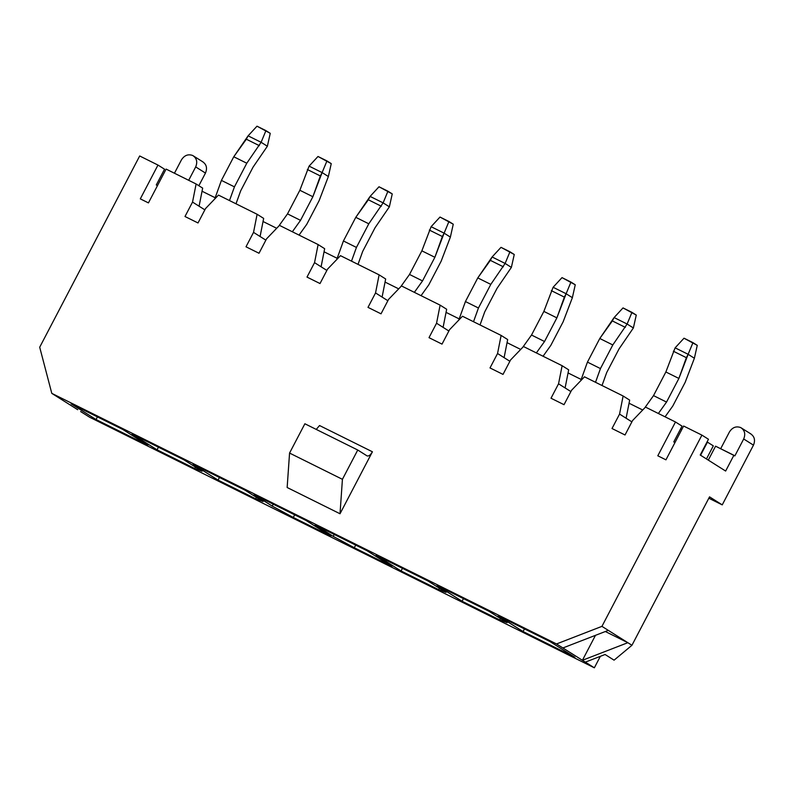 <?xml version="1.0" encoding="UTF-8"?>
<svg xmlns="http://www.w3.org/2000/svg" width="794" height="794" viewBox="0 0 794 794"><rect width="100%" height="100%" fill="white"/><g stroke="black" fill="none" stroke-linecap="round" stroke-linejoin="round"><path stroke-width="1.19" d="M740.703 427.569C744.732 430.199 745.725 434 743.69 438.983L753.466 445.146C755.501 440.164 754.508 436.363 750.479 433.732C754.508 436.363 755.501 440.164 753.466 445.146L722.242 504.875L709.538 496.855L631.945 645.284L614.07 660.171L605.078 654.494L614.07 660.171L631.945 645.284L627.846 642.693L582.419 660.29L585.357 662.136L605.078 654.494L585.357 662.136L594.349 667.814L89.623 417.217L594.349 667.814L600.343 656.33L594.349 667.814L556.525 643.954L51.799 393.367L39.7 347.216L139.684 155.971L157.976 165.063L140.31 198.867L148.438 202.897L166.115 169.092L196.108 183.99L202.659 188.118L199.086 206.212L192.535 202.083L184.992 216.504L198.014 222.965L205.547 208.544L218.479 195.096L257.107 214.271L263.658 218.4L260.085 236.503L253.534 232.374L246.001 246.795L259.013 253.256L266.556 238.835L279.478 225.377L318.116 244.562L324.657 248.691L321.094 266.784L314.543 262.655L307 277.086L320.012 283.547L327.555 269.116L340.477 255.668L379.115 274.853L385.666 278.982L382.093 297.075L375.542 292.946L367.999 307.367L381.021 313.829L388.554 299.407L401.486 285.949L440.114 305.134L446.665 309.263L443.092 327.366L436.551 323.237L429.008 337.658L442.02 344.12L449.563 329.699L462.485 316.24L501.123 335.425L507.664 339.554L504.101 357.647L497.55 353.519L490.007 367.94L503.019 374.401L510.562 359.98L523.484 346.531L562.122 365.706L568.673 369.835L565.1 387.938L558.549 383.81L551.006 398.231L564.028 404.692L571.561 390.271L584.493 376.813L623.121 395.998L629.672 400.126L626.099 418.22L619.558 414.091L612.015 428.522L625.027 434.983L612.015 428.522L619.558 414.091L623.121 395.998L584.493 376.813L571.561 390.271L564.028 404.692L551.006 398.231L558.549 383.81L562.122 365.706L523.484 346.531L510.562 359.98L503.019 374.401L490.007 367.94L497.55 353.519L501.123 335.425L462.485 316.24L449.563 329.699L442.02 344.12L429.008 337.658L436.551 323.237L440.114 305.134L401.486 285.949L388.554 299.407L381.021 313.829L367.999 307.367L375.542 292.946L379.115 274.853L340.477 255.668L327.555 269.116L320.012 283.547L307 277.086L314.543 262.655L318.116 244.562L279.478 225.377L266.556 238.835L259.013 253.256L246.001 246.795L253.534 232.374L257.107 214.271L218.479 195.096L205.547 208.544L198.014 222.965L184.992 216.504L192.535 202.083L196.108 183.99L166.115 169.092L148.438 202.897L140.31 198.867L157.976 165.063L139.684 155.971L39.7 347.216L51.799 393.367L556.525 643.954L601.941 626.357L631.945 645.284L709.538 496.855L722.242 504.875L753.466 445.146L743.69 438.983C745.725 434 744.732 430.199 740.703 427.569C736.147 425.931 732.396 427.39 729.458 431.916L720.624 448.818L729.458 431.916C732.396 427.39 736.147 425.931 740.703 427.569L751.104 434.08M192.694 155.485C196.723 158.115 197.726 161.926 195.691 166.909C197.726 161.926 196.723 158.115 192.694 155.485C188.138 153.857 184.397 155.306 181.459 159.842L174.452 173.231L181.459 159.842C184.397 155.306 188.138 153.857 192.694 155.485L203.095 162.006M626.099 418.22L631.885 421.872L626.099 418.22L629.672 400.126L623.121 395.998L619.558 414.091L626.099 418.22M565.1 387.938L570.876 391.581L565.1 387.938L568.673 369.835L562.122 365.706L558.549 383.81L565.1 387.938M504.101 357.647L509.877 361.29L504.101 357.647L507.664 339.554L501.123 335.425L497.55 353.519L504.101 357.647M443.092 327.366L448.878 331.009L443.092 327.366L446.665 309.263L440.114 305.134L436.551 323.237L443.092 327.366M382.093 297.075L387.869 300.718L382.093 297.075L385.666 278.982L379.115 274.853L375.542 292.946L382.093 297.075M321.094 266.784L326.87 270.436L321.094 266.784L324.657 248.691L318.116 244.562L314.543 262.655L321.094 266.784M601.941 626.357L701.916 435.122L683.614 426.031L665.948 459.835L657.809 455.796L675.486 421.991L645.492 407.104L632.57 420.552L625.027 434.983L632.57 420.552L645.492 407.104L675.486 421.991L682.036 426.12L673.788 441.901L674.94 442.625L673.788 441.901L682.036 426.12L675.486 421.991L657.809 455.796L665.948 459.835L683.614 426.031L701.916 435.122L601.941 626.357L556.525 643.954L562.877 647.964L608.293 630.367L601.941 626.357M367.027 455.875L357.747 450.019L342.422 479.318L340.021 513.758L372.416 451.776C370.49 455.081 368.694 456.441 367.027 455.875C368.694 456.441 370.49 455.081 372.416 451.776L319.545 425.534L372.416 451.776L340.021 513.758L287.15 487.506L340.021 513.758L342.422 479.318L289.562 453.066L287.15 487.506L289.562 453.066L342.422 479.318L357.747 450.019L304.876 423.768L289.562 453.066L304.876 423.768L357.747 450.019L367.146 455.935M713.31 445.851L706.462 458.952L713.31 445.851L707.444 442.149L713.31 445.851M629.056 403.233L642.703 410.002L629.056 403.233M680.617 428.829L681.838 429.435L680.617 428.829M700.596 455.26L707.444 442.149L700.596 455.26M80.631 411.55L89.623 417.217L80.631 411.55M51.799 393.367L77.693 409.694L51.799 393.367M401.059 570.975L376.138 555.254L427.986 581L446.069 592.403L438.675 589.654L401.059 570.975L438.675 589.654L439.429 588.215L438.675 589.654L446.069 592.403L427.986 581L376.138 555.254L401.059 570.975L402.449 568.315L401.059 570.975M488.995 611.291L507.078 622.695L499.684 619.935L462.068 601.256L437.137 585.545L488.995 611.291L437.137 585.545L462.068 601.256L463.448 598.607L462.068 601.256L499.684 619.935L500.428 618.506L499.684 619.935L507.078 622.695L488.995 611.291M244.979 490.136L263.062 501.54L255.668 498.791L218.052 480.112L193.131 464.391L244.979 490.136L193.131 464.391L218.052 480.112L219.442 477.462L218.052 480.112L255.668 498.791L256.422 497.352L255.668 498.791L263.062 501.54L244.979 490.136M147.902 445.285L96.044 419.54L71.123 403.818L122.981 429.564L147.902 445.285L122.981 429.564L71.123 403.818L96.044 419.54L97.434 416.88L96.044 419.54L147.902 445.285M157.053 449.821L132.132 434.11L183.98 459.855L202.063 471.259L194.669 468.5L157.053 449.821L194.669 468.5L195.423 467.071L194.669 468.5L202.063 471.259L183.98 459.855L132.132 434.11L157.053 449.821L158.443 447.171L157.053 449.821M391.908 566.43L354.293 547.751L333.212 536.367L315.139 524.973L366.987 550.708L391.908 566.43L366.987 550.708L315.139 524.973L333.212 536.367L334.224 534.441L333.212 536.367L354.293 547.751L391.908 566.43M330.909 536.139L293.294 517.47L272.213 506.086L254.13 494.682L305.988 520.427L330.909 536.139L305.988 520.427L254.13 494.682L272.213 506.086L273.225 504.16L272.213 506.086L293.294 517.47L330.909 536.139M523.067 631.548L498.146 615.826L549.994 641.572L574.916 657.293L523.067 631.548L574.916 657.293L549.994 641.572L498.146 615.826L523.067 631.548L524.457 628.898L523.067 631.548M507.058 342.661L520.695 349.429L507.058 342.661M568.057 372.942L581.188 379.463L568.057 372.942M385.05 282.078L398.697 288.857L385.05 282.078M446.049 312.37L459.19 318.89L446.049 312.37M324.051 251.797L337.182 258.318L324.051 251.797M260.085 236.503L265.871 240.145L260.085 236.503L263.658 218.4L257.107 214.271L253.534 232.374L260.085 236.503M263.042 221.506L276.689 228.285L263.042 221.506M202.043 191.225L215.174 197.746L202.043 191.225M199.086 206.212L204.862 209.854L199.086 206.212L202.659 188.118L196.108 183.99L192.535 202.083L199.086 206.212M715.583 446.188L734.857 455.885L733.884 455.27L725.637 471.05L700.219 455.022L708.466 439.251L701.916 435.122L708.466 439.251L700.219 455.022L725.637 471.05L733.884 455.27L715.583 446.188L708.298 460.113L715.583 446.188M743.69 438.983L734.857 455.885L743.69 438.983M157.976 165.063L164.527 169.191L157.976 165.063M157.44 185.697L156.279 184.962L164.527 169.191L156.279 184.962L157.44 185.697M202.47 161.648C206.5 164.279 207.502 168.09 205.467 173.072L198.847 185.717L205.467 173.072C207.502 168.09 206.5 164.279 202.47 161.648M722.242 504.875L708.834 498.215L722.242 504.875M605.326 631.518L627.846 642.693L608.293 630.367L562.877 647.964L582.419 660.29L595.47 635.339L582.419 660.29L627.846 642.693L605.326 631.518M319.545 425.534L316.24 429.405L319.545 425.534M195.691 166.909L205.467 173.072L195.691 166.909L188.684 180.307L195.691 166.909M355.682 545.101L354.293 547.751L355.682 545.101M294.673 514.81L293.294 517.47L294.673 514.81M236.007 203.8L240.691 190.798L253.038 167.177L267.37 146.235L261.107 142.295L246.785 163.227L234.438 186.858L229.496 200.564L234.438 186.858L246.785 163.227L261.107 142.295L248.095 135.834L246.339 139.208L259.35 145.669L246.339 139.208L233.773 156.765L246.785 163.227L233.773 156.765L221.417 180.397L234.438 186.858L221.417 180.397L214.717 198.996L221.417 180.397L233.773 156.765L248.095 135.834L256.998 126.186L270.248 133.342L267.37 146.235L253.038 167.177L240.691 190.798L236.007 203.8M267.37 146.235L270.248 133.342L265.94 130.633L261.107 142.295L267.37 146.235M256.998 126.186L248.095 135.834L261.107 142.295L265.94 130.633L256.998 126.186M278.734 226.161L287.507 213.884L299.854 190.262L309.094 166.125L299.854 190.262L287.507 213.884L278.734 226.161M292.351 231.769L300.519 220.345L287.507 213.884L300.519 220.345L312.876 196.723L299.854 190.262L312.876 196.723L320.349 175.95L307.338 169.489L320.349 175.95L322.116 172.586L309.094 166.125L322.116 172.586L312.876 196.723L300.519 220.345L292.351 231.769M326.949 160.924L331.247 163.633L317.997 156.478L326.949 160.924L322.116 172.586L326.949 160.924M328.369 176.526L319.128 200.664L306.772 224.295L299.05 235.093L306.772 224.295L319.128 200.664L328.369 176.526L322.116 172.586L328.369 176.526L331.247 163.633L328.369 176.526M317.997 156.478L309.094 166.125L317.997 156.478M358.015 264.372L362.699 251.37L375.046 227.749L389.368 206.817L383.115 202.867L368.793 223.799L356.437 247.43L351.504 261.137L356.437 247.43L368.793 223.799L383.115 202.867L370.103 196.406L368.337 199.78L381.348 206.242L368.337 199.78L355.781 217.338L368.793 223.799L355.781 217.338L343.425 240.969L356.437 247.43L343.425 240.969L336.725 259.569L343.425 240.969L355.781 217.338L370.103 196.406L379.006 186.769L392.246 193.915L389.368 206.817L375.046 227.749L362.699 251.37L358.015 264.372M389.368 206.817L392.246 193.915L387.948 191.205L383.115 202.867L389.368 206.817M379.006 186.769L370.103 196.406L383.115 202.867L387.948 191.205L379.006 186.769M400.732 286.733L409.515 274.456L421.862 250.835L431.102 226.697L421.862 250.835L409.515 274.456L400.732 286.733M414.359 292.341L422.527 280.917L409.515 274.456L422.527 280.917L434.874 257.296L421.862 250.835L434.874 257.296L442.357 236.523L429.346 230.062L442.357 236.523L444.114 233.158L431.102 226.697L444.114 233.158L434.874 257.296L422.527 280.917L414.359 292.341M448.947 221.496L453.255 224.206L440.005 217.05L448.947 221.496L444.114 233.158L448.947 221.496M450.377 237.098L441.136 261.236L428.78 284.867L421.058 295.666L428.78 284.867L441.136 261.236L450.377 237.098L444.114 233.158L450.377 237.098L453.255 224.206L450.377 237.098M440.005 217.05L431.102 226.697L440.005 217.05M480.023 324.945L484.697 311.943L497.054 288.321L511.376 267.389L505.123 263.439L490.801 284.381L478.445 308.003L473.512 321.719L478.445 308.003L490.801 284.381L505.123 263.439L492.101 256.978L490.345 260.353L503.356 266.814L490.345 260.353L477.78 277.92L490.801 284.381L477.78 277.92L465.433 301.541L478.445 308.003L465.433 301.541L458.733 320.151L465.433 301.541L477.78 277.92L492.101 256.978L501.004 247.341L514.254 254.497L511.376 267.389L497.054 288.321L484.697 311.943L480.023 324.945M511.376 267.389L514.254 254.497L509.956 251.777L505.123 263.439L511.376 267.389M501.004 247.341L492.101 256.978L505.123 263.439L509.956 251.777L501.004 247.341M522.74 347.306L531.514 335.038L543.87 311.407L553.11 287.269L543.87 311.407L531.514 335.038L522.74 347.306M536.357 352.923L544.535 341.499L531.514 335.038L544.535 341.499L556.882 317.868L543.87 311.407L556.882 317.868L564.355 297.105L551.344 290.644L564.355 297.105L566.122 293.73L553.11 287.269L566.122 293.73L556.882 317.868L544.535 341.499L536.357 352.923M570.955 282.069L575.253 284.778L562.013 277.622L570.955 282.069L566.122 293.73L570.955 282.069M572.375 297.671L563.135 321.818L550.788 345.44L543.056 356.248L550.788 345.44L563.135 321.818L572.375 297.671L566.122 293.73L572.375 297.671L575.253 284.778L572.375 297.671M562.013 277.622L553.11 287.269L562.013 277.622M602.021 385.517L606.705 372.525L619.052 348.894L633.384 327.962L627.121 324.021L612.799 344.953L600.453 368.575L595.51 382.291L600.453 368.575L612.799 344.953L627.121 324.021L614.109 317.56L612.353 320.925L625.364 327.386L612.353 320.925L599.788 338.492L612.799 344.953L599.788 338.492L587.441 362.114L600.453 368.575L587.441 362.114L580.742 380.723L587.441 362.114L599.788 338.492L614.109 317.56L623.012 307.913L636.262 315.069L633.384 327.962L619.052 348.894L606.705 372.525L602.021 385.517M633.384 327.962L636.262 315.069L631.964 312.36L627.121 324.021L633.384 327.962M623.012 307.913L614.109 317.56L627.121 324.021L631.964 312.36L623.012 307.913M644.748 407.878L653.522 395.611L665.868 371.979L675.118 347.841L665.868 371.979L653.522 395.611L644.748 407.878M658.365 413.495L666.533 402.072L653.522 395.611L666.533 402.072L678.89 378.44L665.868 371.979L678.89 378.44L686.363 357.677L673.352 351.216L686.363 357.677L688.13 354.303L675.118 347.841L688.13 354.303L678.89 378.44L666.533 402.072L658.365 413.495M692.964 342.641L697.261 345.35L684.011 338.204L692.964 342.641L688.13 354.303L692.964 342.641M694.383 358.253L685.143 382.39L672.796 406.012L665.064 416.82L672.796 406.012L685.143 382.39L694.383 358.253L688.13 354.303L694.383 358.253L697.261 345.35L694.383 358.253M684.011 338.204L675.118 347.841L684.011 338.204"/></g></svg>
